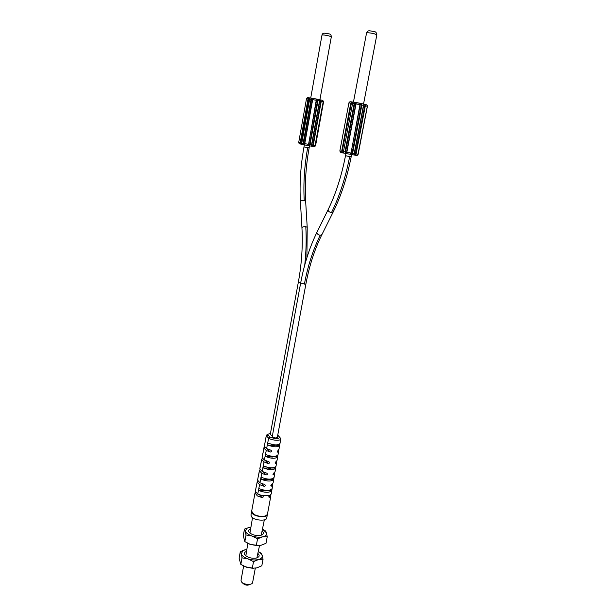 <?xml version="1.0" encoding="UTF-8"?>
<svg xmlns="http://www.w3.org/2000/svg" width="616" height="616" viewBox="0 0 616 616"><rect width="100%" height="100%" fill="white"/><g stroke="black" fill="none" stroke-linecap="round" stroke-linejoin="round"><path stroke-width="0.92" d="M251.597 511.596L250.958 515.084L251.513 516.755C254.162 520.497 266.505 521.498 266.72 518.01L267.375 514.522C267.167 517.987 254.808 516.97 252.16 513.251L251.621 511.511M252.306 513.205C254.5 515.392 257.888 516.531 262.485 516.616L266.143 515.769M252.522 517.686L249.934 533.125M262.224 531.154C263.432 532.247 263.679 533.256 262.97 534.18L260.56 535.389C254.87 535.889 250.905 534.603 248.664 531.531C248.333 530.414 248.926 529.56 250.442 528.975M261.215 535.219L264.333 519.873M262.585 529.236L266.474 532.886C266.951 534.788 265.658 536.113 262.585 536.867C259.321 537.498 255.771 537.206 251.952 536.005C248.248 534.688 246.069 533.071 245.414 531.146L246.708 528.312L250.797 527.05M244.475 529.129L243.274 535.697L244.837 541.618L246.046 534.965L244.475 529.129L249.48 527.258M262.793 529.344L265.388 530.861L266.127 531.985L267.244 536.698L262.585 536.867L257.55 538.815L251.952 536.005L246.046 534.965M244.837 541.618L250.396 544.436L256.31 545.491L261.007 545.275L265.996 543.312L267.244 536.698M256.31 545.491L257.55 538.815M248.279 543.582L250.396 544.436L259.028 545.568M247.801 543.351L245.853 555.871M258.027 553.607C259.259 554.793 259.467 555.878 258.658 556.872L256.433 558.042C250.874 558.681 246.916 557.418 244.56 554.261C244.159 553.037 244.745 552.098 246.315 551.436M256.872 557.919L259.544 545.522M261.5 554.015L261.053 553.114L258.404 551.582L261.5 554.015L262.208 555.285C262.739 557.28 261.492 558.704 258.474 559.559C255.263 560.29 251.744 560.052 247.925 558.858C244.221 557.549 242.019 555.886 241.31 553.869L242.927 550.573L246.693 549.418M240.294 551.69L239.116 558.188L240.825 564.395L242.026 557.827L241.31 553.869L240.294 551.69L245.222 549.68M240.825 564.395L246.385 567.19L252.298 568.245L256.918 567.867L261.823 565.758L263.055 559.228L258.474 559.559L253.523 561.653L247.925 558.858L242.026 557.827M261.754 554.161L263.055 559.228M252.298 568.245L253.523 561.653M245.245 566.766L253.692 568.298M243.636 566.035L241.018 580.287L241.395 581.72C243.281 584.869 252.391 585.446 252.637 582.443L255.301 568.183M242.658 582.898L242.889 583.367C245.384 585.393 247.809 585.701 250.173 584.291M251.682 511.226L253.969 514.499C260.553 517.201 265.034 517.147 267.413 514.337L270.871 495.895L269.053 497.405L269.662 495.518L271.217 494.032L272.087 488.765M270.701 494.902L270.871 495.895M251.628 511.419L255.016 492.954L257.388 495.926L261.946 497.543C263.317 497.351 263.579 496.781 262.724 495.834L257.734 494.055L255.332 491.283L256.51 485.331M255.016 492.954L255.525 492.084M272.172 488.503L272.149 488.588C270.039 490.96 265.843 491.029 259.567 488.811L258.735 488.927L258.558 489.82L259.197 490.683C265.488 492.908 269.7 492.831 271.825 490.452L271.856 490.313M263.109 489.99L265.935 491.014L267.421 490.452M272.164 488.519L272.811 484.792L271.155 486.186L271.741 484.276L273.127 482.936L273.966 477.716M258.343 476.06L257.573 480.133L259.937 482.782L264.764 484.538C265.665 485.5 265.419 486.078 264.01 486.27L259.567 484.661L257.203 481.997L257.781 480.85M272.611 483.768L272.811 484.792M274.097 477.323L274.089 477.392C272.087 479.672 267.999 479.71 261.815 477.523L260.907 477.793L261.438 479.41C267.637 481.604 271.741 481.55 273.758 479.263L273.766 479.217M265.165 478.671L265.765 479.356L268.022 479.772L269.531 479.171M277.731 435.166L279.795 437.352C278.193 439.177 274.875 439.039 269.846 436.937L268.653 438.161L266.62 448.556L270.955 450.242C272.01 451.251 271.787 451.851 270.27 452.044L266.251 450.473L264.38 460.029L268.884 461.746C269.885 462.739 269.646 463.332 268.176 463.525L264.01 461.938L262.154 471.433L266.82 473.173C267.767 474.151 267.529 474.736 266.089 474.928L261.785 473.334L259.452 470.793L260.06 469.569M274.497 472.595L274.736 473.635L273.265 474.898L273.835 472.973L275.067 471.702M276.045 466.058L276.03 466.158C274.082 468.314 270.093 468.322 264.072 466.173L263.101 466.705L263.694 468.068C269.762 470.231 273.766 470.216 275.706 468.029L275.868 466.566M264.01 461.938L261.715 459.521L259.829 468.922L262.154 471.433M261.715 459.521L262.347 458.219M276.407 461.346L276.684 462.408L275.39 463.532L275.937 461.6L277.015 460.529L277.67 456.764C275.729 458.805 271.825 458.774 265.95 456.664C265.119 455.624 265.196 454.97 266.197 454.708L266.328 454.754C272.172 456.856 276.06 456.895 277.993 454.877L278.009 454.777M278.317 450.019L278.655 451.097L277.523 452.106L278.047 450.157L278.986 449.21L279.649 445.414C277.731 447.324 273.92 447.247 268.222 445.191C267.413 444.144 267.498 443.489 268.484 443.227L268.599 443.274C274.266 445.322 278.062 445.407 279.98 443.52L279.995 443.366M269.846 436.937L267.845 434.981L266.451 435.997L268.653 438.161C271.918 440.502 280.719 441.056 280.788 438.938L280.634 438.453M277.67 456.764L277.793 455.316M279.649 445.414L279.741 443.982M267.683 434.372L266.343 435.404L264.38 446.284L266.62 448.556M265.103 442.072L264.38 446.284M266.251 450.473L263.995 448.186L264.649 446.816M263.995 448.186L262.1 457.634L264.38 460.029M262.816 453.368L262.1 457.634M260.737 464.356L261.7 459.066M263.017 452.937L263.941 447.655M265.049 442.072L266.343 435.404M265.065 441.926L265.304 441.464M267.845 434.981L267.837 434.28L270.463 433.41M257.573 480.133L258.728 474.127M259.844 468.46L259.829 468.922M255.332 491.283L256.11 487.287M305.906 283.976L304.412 284.099L300.662 283.006L272.264 436.528C272.526 437.314 273.704 437.791 275.799 437.968L277.308 437.468L305.906 283.976C309.286 265.881 314.584 249.503 321.791 234.842M300.724 282.667L298.413 281.797L270.247 434.58L272.387 435.851M357.349 155.278L358.166 154.231L367.398 106.275L358.05 154.593M357.28 155.301L358.15 154.246L367.375 106.483M357.249 155.317L358.119 154.254L356.448 155.409L346.954 153.707L346.839 152.252L350.727 152.968L350.519 154.185C351.089 154.809 351.782 154.516 352.606 153.307L354.208 153.6L363.471 105.382L361.861 105.043L352.606 153.307L350.904 153.838L359.967 104.643L356.04 103.927L356.179 102.603L355.486 102.495L354.177 103.634L352.606 103.388L343.474 151.605L345.014 151.898L354.177 103.634L355.894 103.08L356.04 103.927L346.839 152.252L346.4 152.999L345.014 151.898C345.368 153.322 345.907 153.846 346.623 153.461L346.4 152.999M354.801 155.132L356.063 153.931L358.065 154.269L367.329 106.299L357.873 154.755M364.811 105.675L355.163 155.016C354.023 155.332 353.707 154.862 354.208 153.6L363.786 105.02L364.649 104.797L365.342 105.775L364.903 104.427L363.864 104.096L354.446 153.638M342.373 152.221L342.134 152.591C343.074 153.292 343.52 152.968 343.474 151.605L342.373 152.221L341.68 151.259L342.465 152.837L346.954 153.707M342.188 152.668L340.317 152.214L339.87 150.889L341.68 151.259L350.781 103.111L348.91 102.926L349.826 101.832M340.147 150.951L340.425 152.229M355.07 154.585L354.362 154.054M355.894 103.08L356.679 102.626L359.921 103.219L360.245 104.72L350.997 153.014L360.314 104.327L360.46 103.911L361.861 105.043L361.068 103.511L364.803 104.296L359.99 103.234M342.203 151.359L351.451 102.78L351.79 102.441L352.606 103.388L352.791 102.079L361.068 103.511L360.229 103.442L360.46 103.911M366.897 104.951L367.329 106.291L365.342 105.775L356.063 153.931L355.54 153.831M351.79 102.441L351.705 102.01L352.791 102.079L351.705 102.01L350.781 103.111L351.312 103.203M300.685 142.858L308.955 98.291L308.038 98.891L300.2 142.773L300.647 143.99C301.494 144.629 301.879 144.321 301.786 143.074L303.149 143.335L311.034 99.361L309.648 99.145L301.786 143.074L300.847 143.651L300.685 142.858L298.706 142.465L306.491 98.737L307.6 97.752M300.716 144.082L299.145 143.682L298.706 142.465L299.068 143.474M298.976 142.527L299.106 143.289M300.131 143.99L299.468 143.312M299.299 143.112L299.545 143.42L299.676 142.666M314.152 146.593L315.569 145.676L323.523 102.094L323.13 100.885M314.884 146.431L315.569 145.669M314.453 146.523L315.484 145.545L323.331 101.909L315.377 145.545L314.453 146.523L312.173 146.308L304.935 144.983L304.758 143.644L308.285 144.298L308.146 145.407C308.708 145.984 309.34 145.722 310.041 144.614L311.534 144.883L319.504 100.955L318.002 100.639L310.041 144.614L308.493 145.091L316.239 100.277L312.674 99.623L312.82 98.414L311.034 99.361L312.574 98.853L312.674 99.623L304.758 143.644L304.396 144.329L303.149 143.335C303.511 144.637 303.996 145.114 304.612 144.752L304.396 144.329M312.173 146.308L313.275 145.199L315.238 145.538L323.207 101.802L314.93 146.177M322.353 100.416L323.207 101.802L321.252 101.317L313.275 145.199L312.381 145.792L311.534 144.883C311.126 146.046 311.442 146.477 312.481 146.192L312.381 145.792M304.558 143.597L312.458 99.599L304.473 144.106M319.735 101.009L320.62 100.423L321.252 101.317L320.42 99.884L319.966 99.792L319.504 100.955L311.773 144.922L319.781 100.754M312.574 98.853L313.305 98.444L316.247 98.984L316.509 100.346L308.554 144.344L316.547 100.131L316.709 99.615L318.002 100.639L317.194 99.215L320.759 99.954L316.301 98.991M308.955 98.291L309.463 99.122L309.833 97.944L317.194 99.215L316.493 99.184L316.709 99.615M322.884 100.639L323.2 101.871M323.207 101.802L323.177 101.178C323.215 100.731 322.407 100.323 320.759 99.954L320.62 100.423M308.885 97.898L309.833 97.944L308.885 97.898M267.236 467.275L267.86 468.045L270.124 468.46L271.648 467.829M269.331 455.817L269.97 456.664L272.241 457.087L273.781 456.394M271.44 444.298L272.087 445.222L274.374 445.637L275.922 444.906M269.662 495.518L262.293 495.672M261.946 497.543L259.683 494.941M268.753 496.742L269.315 497.382M258.558 489.82L257.734 494.055M263.679 490.598L259.197 490.683M271.825 490.452L267.382 490.536M260.799 478.339L259.937 482.782M259.567 484.661L258.735 488.927M265.765 479.356L261.438 479.41M273.758 479.263L269.477 479.31M261.785 473.334L260.907 477.793M268.176 463.525L265.311 460.529M270.27 452.044L267.105 448.841M277.169 451.543L277.693 452.067M275.044 462.947L275.583 463.502M259.452 470.793L258.566 475.205M266.089 474.928L263.463 472.095M257.203 481.997L256.348 486.209M264.01 486.27L261.584 483.56M270.84 485.547L271.394 486.155M272.934 474.282L273.481 474.859M304.412 284.099C307.769 266.127 313.02 249.857 320.181 235.297L321.883 234.657L333.056 212.274M331.431 212.689L333.14 212.096C341.048 196.165 347.062 177.731 351.174 156.795L349.688 156.556C345.514 177.839 339.431 196.55 331.431 212.689C329.214 212.096 328.089 211.126 328.059 209.771C335.697 194.225 341.51 176.214 345.499 155.74L349.688 156.556M350.904 153.838L350.158 154.3M346.592 152.198L355.779 103.904L346.508 152.683M343.266 151.559L343.174 152.067M339.87 150.889L348.91 102.926L339.863 150.889L340.271 151.79M340.702 151.066L340.571 152.214L341.156 152.506M363.71 105.444L363.786 105.028M352.106 153.215L361.361 104.951M354.685 103.727L345.522 151.99M366.25 104.72L364.664 104.212M364.649 104.797L364.803 104.296C366.358 104.535 367.205 105.043 367.344 105.836L367.329 106.299M356.602 102.61L351.851 101.933C350.319 101.578 349.357 101.832 348.972 102.695M352.021 101.902L350.558 101.763M376.846 34.812L374.274 33.757C370.077 32.817 367.506 32.548 366.559 32.933C368.199 29.784 369.03 30.823 373.997 31.524C375.629 31.578 376.576 32.671 376.846 34.812L363.54 104.035M328.143 209.594L316.894 232.394C316.901 233.764 318.002 234.735 320.181 235.297M316.978 232.217L316.894 232.394C309.517 247.547 304.104 264.418 300.662 283.006M304.758 264.98C306.175 251.798 306.522 239.023 305.798 226.657L307.215 227.343L306.907 257.627M304.343 144.868L303.981 146.916C300.616 165.835 299.43 184.107 300.423 201.732C300.7 200.808 301.971 200.408 304.242 200.531L305.659 201.409M304.242 200.531C303.272 183.553 304.42 165.92 307.684 147.632L309.147 147.871C305.836 166.359 304.674 184.161 305.651 201.27L307.215 227.343M300.847 143.651L300.97 144.221L304.935 144.983M308.493 145.091L307.846 145.522M301.617 143.035L309.471 99.13L301.532 143.559M308.524 98.984L306.491 98.737M323.415 102.064L315.592 145.553M312.789 145.106L320.767 101.224M309.594 144.529L317.548 100.554M311.496 99.453L303.611 143.42M313.228 98.429L309.04 97.821C307.8 97.405 306.953 97.705 306.499 98.729M309.201 97.798L307.992 97.69M322.222 100.293L320.659 99.9M321.991 35.073C322.692 32.332 324.771 33.241 328.536 33.795C330.322 33.903 331.246 34.919 331.323 36.829L328.782 35.859C325.04 35.027 322.776 34.766 321.991 35.073L310.703 98.083M328.22 33.664L324.563 33.195M303.981 146.916L307.684 147.632M298.413 281.797C301.732 263.448 302.91 245.445 301.94 227.797C302.225 226.927 303.511 226.549 305.798 226.657M275.714 467.998L271.579 468.021M267.86 468.045L263.694 468.068M269.97 456.664L265.95 456.664M277.677 456.672L273.697 456.672M272.087 445.222L268.222 445.191M279.664 445.276L275.822 445.245M249.888 533.009L248.664 531.531M261.3 535.127L262.97 534.18M246.708 528.312L245.815 528.482M245.776 555.694L244.56 554.261M257.011 557.773L258.658 556.872M242.927 550.573L242.388 550.658M274.089 477.362L274.728 473.689M275.059 471.764L275.699 468.068M276.03 466.158L276.684 462.408M278.655 451.097L278.001 454.877M280.788 438.938L279.98 443.52M280.788 438.654L279.795 437.352M266.435 435.158L267.837 434.28M258.712 474.212L259.452 470.47M259.829 468.537L260.599 464.795M256.464 485.523L257.219 481.72M351.597 154.562L351.174 156.795M357.419 155.224L358.15 154.246M342.134 152.591L340.548 152.06M360.314 104.327L360.245 104.72M355.879 103.411L355.779 103.896M352.491 102.864L352.383 103.373M340.563 151.043L340.402 151.906M353.43 102.179L366.559 32.933M345.923 153.507L345.499 155.74M309.517 145.823L309.147 147.871M301.655 144.206L299.545 143.59M315.377 145.884L323.431 101.994M299.391 142.612L299.245 143.397M312.566 99.091L312.458 99.599M309.579 98.606L309.463 99.122M323.169 100.924L323.523 102.094M319.904 99.777L331.323 36.829M300.423 201.732L301.932 227.666"/></g></svg>
